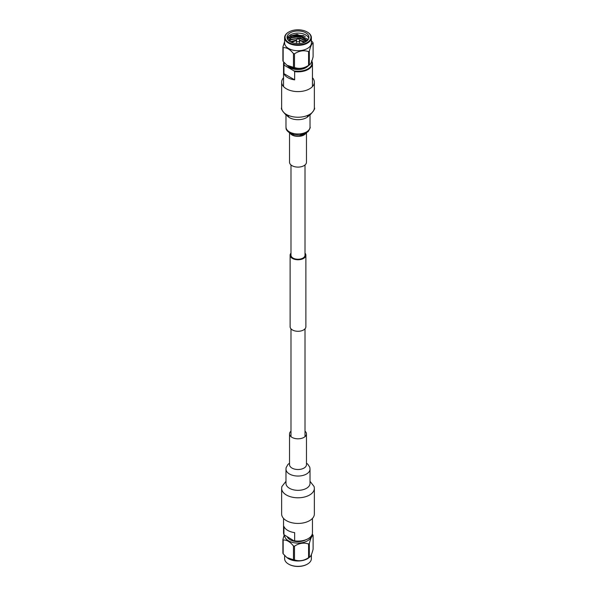 <?xml version="1.0" encoding="UTF-8"?>
<svg xmlns="http://www.w3.org/2000/svg" width="596" height="596" viewBox="0 0 596 596"><rect width="100%" height="100%" fill="white"/><g stroke="black" fill="none" stroke-linecap="round" stroke-linejoin="round"><path stroke-width="0.89" d="M290.99 253.121A7.882 4.552 0 0 0 290.118 255.207A7.882 4.552 0 0 0 292.427 258.426A7.882 4.552 0 0 0 301.017 259.416A7.882 4.552 0 0 0 305.882 255.207A7.882 4.552 0 0 0 305.01 253.121M290.118 255.207L290.118 326.742A7.882 4.552 0 0 0 292.427 329.96A7.882 4.552 0 0 0 301.017 330.944A7.882 4.552 0 0 0 305.882 326.742L305.882 255.207M290.99 164.965L290.99 255.207A7.01 4.045 0 0 0 293.046 258.068A7.01 4.045 0 0 0 300.682 258.947A7.01 4.045 0 0 0 305.01 255.207L305.01 164.965M288.695 564.174A12.948 7.472 0 0 0 288.844 564.263A12.948 7.472 0 0 0 294.647 566.2A12.948 7.472 0 0 0 307.156 564.263A12.948 7.472 0 0 0 307.305 564.174M311.388 554.638L311.388 558.623A13.388 7.726 180 0 1 307.469 564.084A13.388 7.726 180 0 1 294.536 566.088A13.388 7.726 180 0 1 288.531 564.084A13.388 7.726 180 0 1 284.612 558.623L284.612 555.465M309.331 543.552L309.331 557.305A15.511 8.955 0 0 1 308.586 557.729L308.586 543.984A15.511 8.955 0 0 0 309.331 543.552C310.598 538.516 311.857 535.804 313.109 535.417L313.109 549.169C311.85 554.206 310.59 556.917 309.331 557.305L308.773 557.841A13.388 7.726 180 0 1 294.536 560.724A13.388 7.726 180 0 1 287.227 557.841A13.388 7.726 180 0 1 287.063 557.707M308.586 557.729C303.878 560.776 299.177 561.507 294.498 559.912A15.511 8.955 0 0 1 293.984 559.838A15.511 8.955 0 0 1 293.478 559.756L293.478 546.01A15.511 8.955 0 0 0 293.984 546.092A15.511 8.955 0 0 0 294.498 546.167L294.498 559.912M311.35 535.953A13.388 7.726 180 0 1 294.536 542.837A13.388 7.726 180 0 1 284.612 535.424M308.586 543.984C303.908 542.39 299.207 543.112 294.498 546.167M313.109 535.417A15.511 8.955 0 0 0 312.84 534.828L312.252 534.135M283.547 518.401L283.547 532.75A14.453 8.344 0 0 0 283.934 534.679L283.934 526.454A14.453 8.344 0 0 0 287.779 530.425A14.453 8.344 0 0 0 294.655 532.638L294.655 540.87A14.453 8.344 0 0 0 308.221 538.65A14.453 8.344 0 0 0 312.453 532.75L312.453 518.401M287.294 536.974A11.145 6.429 0 0 0 290.118 539.745A11.145 6.429 0 0 0 305.569 539.916M308.065 538.739A14.021 8.091 180 0 1 307.909 538.829A14.021 8.091 180 0 1 294.037 540.87L294.655 540.87M283.934 534.679L294.037 540.87M282.891 539.462L282.891 553.215A15.511 8.955 0 0 0 283.16 553.803L283.16 540.05A15.511 8.955 0 0 1 282.891 539.462L284.217 535.007M293.478 546.01C290.051 541.712 286.609 539.723 283.16 540.05M293.478 559.756L286.855 557.551L283.16 553.803M290.99 431.169A8.471 4.895 0 0 0 289.529 433.918A8.471 4.895 0 0 0 297.121 438.783A8.471 4.895 0 0 0 306.471 433.918A8.471 4.895 0 0 0 305.01 431.169M281.64 488.348L281.64 513.983A16.36 9.447 0 0 0 296.294 523.377A16.36 9.447 0 0 0 314.36 513.983L314.36 488.348A16.36 9.447 0 0 1 296.294 497.742A16.36 9.447 0 0 1 281.64 488.348L281.856 486.597L285.976 481.292M292.696 41.109L294.32 40.737M292.696 39.12L297.367 38.479M298.671 38.517L302.463 39.165M292.696 37.131L302.463 37.183M290.245 36.125L303.513 35.537M287.421 38.911A10.951 6.325 180 0 1 287.048 37.272A10.951 6.325 180 0 1 296.57 31.007A10.951 6.325 180 0 1 308.579 35.641A10.951 6.325 180 0 1 308.952 37.272A10.951 6.325 180 0 1 299.43 43.545A10.951 6.325 180 0 1 287.421 38.911M308.795 38.345A10.951 6.325 0 0 0 308.579 37.786A10.951 6.325 0 0 0 297.501 33.108A10.951 6.325 0 0 0 287.205 38.345M287.637 39.321L290.781 35.82L297.143 34.359L307.387 38.978L307.655 40.26M310.509 35.343A12.948 7.472 180 0 1 301.353 44.499A12.948 7.472 180 0 1 285.491 39.209A12.948 7.472 180 0 1 288.844 31.99A12.948 7.472 180 0 1 307.156 31.99A12.948 7.472 180 0 1 310.509 35.343M288.695 32.08A13.388 7.726 0 0 0 288.531 32.169A13.388 7.726 0 0 0 284.612 37.63A13.388 7.726 0 0 0 285.067 39.634A13.388 7.726 0 0 0 299.751 45.296A13.388 7.726 0 0 0 311.388 37.63A13.388 7.726 0 0 0 310.933 35.633A13.388 7.726 0 0 0 307.469 32.169A13.388 7.726 0 0 0 307.305 32.08M284.612 37.63L284.612 43.001A13.388 7.726 0 0 0 285.067 44.998A13.388 7.726 0 0 0 299.751 50.66A13.388 7.726 0 0 0 311.388 43.001L311.388 37.63M283.16 47.673A15.511 8.955 180 0 1 283.018 47.382A15.511 8.955 180 0 1 282.891 47.091L282.891 60.837A15.511 8.955 0 0 0 283.018 61.135A15.511 8.955 0 0 0 283.16 61.425L286.855 65.18L293.478 67.378L293.478 53.633C290.051 49.334 286.609 47.352 283.16 47.673L283.16 61.425M311.388 40.789L312.84 42.458A15.511 8.955 180 0 1 312.982 42.748A15.511 8.955 180 0 1 313.109 43.046C311.857 43.426 310.598 46.138 309.331 51.181A15.511 8.955 180 0 1 308.586 51.606C303.908 50.019 299.207 50.742 294.498 53.789A15.511 8.955 180 0 1 293.478 53.633M287.048 65.322A13.388 7.726 0 0 0 287.227 65.463A13.388 7.726 0 0 0 308.773 65.463L309.331 64.927C310.59 64.547 311.85 61.835 313.109 56.791L313.109 43.046M309.331 51.181L309.331 64.927A15.511 8.955 180 0 1 308.586 65.359L308.586 51.606M294.498 53.789L294.498 67.534C299.177 69.136 303.878 68.406 308.586 65.359M294.498 67.534A15.511 8.955 180 0 1 293.478 67.378M299.565 40.61A1.624 0.939 180 0 1 299.572 40.632A1.624 0.939 180 0 1 299.624 40.848A1.624 0.939 180 0 1 298.209 41.78A1.624 0.939 180 0 1 296.435 41.094A1.624 0.939 180 0 1 296.376 40.848A1.624 0.939 180 0 1 296.428 40.632L297.277 38.606A0.745 0.432 180 0 1 298.723 38.606A0.745 0.432 180 0 1 297.277 38.606M311.447 60.867L312.066 61.574A14.453 8.344 180 0 1 312.453 63.511A14.453 8.344 180 0 1 294.655 71.624L294.655 79.857A14.453 8.344 180 0 1 287.779 77.636A14.453 8.344 180 0 1 283.934 73.666L283.934 65.441A14.453 8.344 180 0 1 283.547 63.511A14.453 8.344 180 0 1 283.748 62.118M307.938 66.059A11.145 6.429 180 0 1 290.118 67.698A11.145 6.429 180 0 1 288.062 66.059M294.655 71.624L294.037 70.917A14.021 8.091 0 0 0 311.708 61.462M284.031 62.453A14.021 8.091 0 0 0 284.553 65.441L283.934 65.441M284.553 65.441L294.037 70.917M283.934 73.666L294.655 79.857M301.501 36.341L288.159 38.069M284.612 41.616L282.891 47.091M305.279 36.512A13.388 7.726 0 0 0 288.561 37.518M304.787 42.234L303.513 41.564M294.886 40.565L290.744 42.011M306.262 41.422L300.488 38.658L298.551 38.42M297.516 38.382L291.191 39.768L289.351 41.154M307.193 40.714L300.488 36.669L291.191 37.779L288.546 40.468M305.219 42.025L299.296 39.969M296.741 39.887L290.327 41.787M306.545 41.236L300.488 38.159L291.191 39.269L289.097 40.96M307.35 40.565L300.488 36.177L291.191 37.28L288.442 40.357M306.471 132.945L306.471 162.216A8.471 4.895 180 0 1 299.065 167.066A8.471 4.895 180 0 1 289.529 162.216L289.529 132.945M312.453 77.733A16.36 9.447 180 0 1 314.36 82.151A16.36 9.447 180 0 1 300.064 91.523A16.36 9.447 180 0 1 281.64 82.151A16.36 9.447 180 0 1 283.547 77.733M285.976 469.104L285.976 483.408A12.024 6.943 0 0 0 296.748 490.292A12.024 6.943 0 0 0 310.024 483.386L310.024 469.104A12.024 6.943 0 0 1 296.748 476.01A12.024 6.943 0 0 1 285.976 469.104L286.087 467.748L287.935 464.448L289.529 463.189M289.529 464.731L289.529 464.619A8.471 4.895 0 0 0 297.121 469.492A8.471 4.895 0 0 0 306.471 464.619L306.471 433.918M291.653 42.428L296.547 40.342M299.453 40.342L304.347 42.428M309.048 115.49A12.024 6.943 180 0 1 299.52 119.64A12.024 6.943 180 0 1 286.952 115.49M314.36 82.151L314.36 107.787A16.36 9.447 180 0 1 300.064 117.159A16.36 9.447 180 0 1 281.64 107.787C280.738 108.412 282.079 110.685 285.655 114.618L288.62 116.414L286.557 114.536M305.89 133.295A8.471 4.895 180 0 1 299.065 136.365A8.471 4.895 180 0 1 290.11 133.295M299.52 133.921A12.024 6.943 180 0 1 285.976 127.03C286.423 127.723 284.441 129.801 291.124 133.802C292.554 134.696 295.303 135.143 299.348 135.15C301.047 135.53 303.982 134.353 308.147 131.597C309.965 128.654 310.59 127.134 310.024 127.03A12.024 6.943 180 0 1 299.52 133.921M305.01 328.828L305.01 436.667M290.99 328.828L290.99 436.667M287.227 557.841L286.855 557.551M306.471 463.189L307.752 464.157L309.778 467.204L310.024 469.104M310.024 481.292L314.144 486.597L314.36 488.348M289.529 464.619L289.529 433.918M291.474 42.353L296.584 40.252M299.416 40.252L304.526 42.353M287.227 65.463L286.855 65.18M299.624 40.848L299.624 43.53M298.723 38.606L299.572 40.632M312.453 63.511L312.453 86.576M283.547 63.511L283.547 86.576M296.376 40.848L296.376 43.53M289.783 132.103L291.921 133.906L294.7 134.852L299.237 135.136M310.024 114.849L310.024 127.03M299.401 135.121L304.638 133.593L306.217 132.103M285.976 114.849L285.976 127.03M309.443 114.536L307.38 116.414L310.345 114.618C313.921 110.685 315.262 108.412 314.36 107.787M281.64 82.151L281.64 107.787"/></g></svg>
